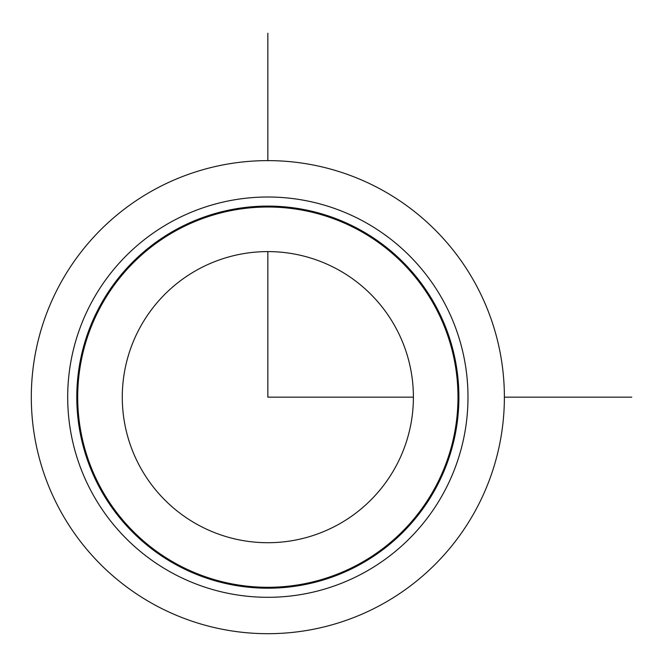 <?xml version="1.0" encoding="UTF-8"?>
<svg xmlns="http://www.w3.org/2000/svg" width="665" height="665" viewBox="0 0 665 665"><rect width="100%" height="100%" fill="white"/><g stroke="black" fill="none" stroke-linecap="round" stroke-linejoin="round"><path stroke-width="1" d="M60.266 283.756A236.541 236.541 0 0 1 381.245 189.575A236.541 236.541 0 0 1 475.425 510.562A236.541 236.541 0 0 1 154.438 604.734A236.541 236.541 0 0 1 60.266 283.756A236.541 236.541 0 0 1 381.245 189.575A236.541 236.541 0 0 1 475.425 510.562A236.541 236.541 0 0 1 154.438 604.734A236.541 236.541 0 0 1 60.266 283.756M435.508 488.75A191.055 191.055 0 0 1 176.25 564.818A191.055 191.055 0 0 1 100.182 305.559A191.055 191.055 0 0 1 359.441 229.492A191.055 191.055 0 0 1 435.508 488.75M100.98 306A190.14 190.14 0 0 1 359 230.29A190.14 190.14 0 0 1 434.711 488.318A190.14 190.14 0 0 1 176.682 564.02A190.14 190.14 0 0 1 100.98 306M395.584 466.938A145.56 145.56 0 0 1 198.062 524.901A145.56 145.56 0 0 1 140.099 327.371A145.56 145.56 0 0 1 337.629 269.416A145.56 145.56 0 0 1 395.584 466.938M267.845 251.594L267.845 397.155L413.406 397.155M504.386 397.155L631.75 397.155M267.845 160.614L267.845 33.25M92.194 301.203A200.148 200.148 0 0 1 363.797 221.512A200.148 200.148 0 0 1 443.488 493.114A200.148 200.148 0 0 1 171.886 572.806A200.148 200.148 0 0 1 92.194 301.203"/></g></svg>
